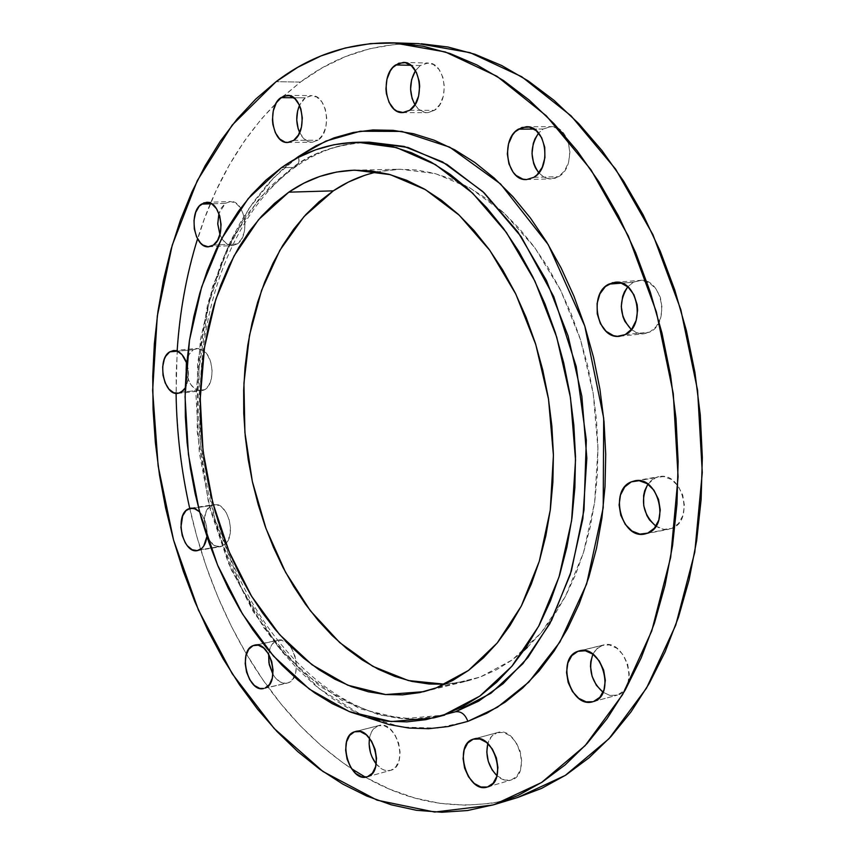 <?xml version="1.0" encoding="UTF-8"?>
<svg xmlns="http://www.w3.org/2000/svg" width="855" height="855" viewBox="0 0 855 855"><rect width="100%" height="100%" fill="white"/><g stroke="black" fill="none" stroke-linecap="round" stroke-linejoin="round"><path stroke-width="0.64" stroke-dasharray="4.28 3.21" d="M377.985 725.799L356.204 731.356L377.985 725.799L373.143 729.401L371.337 732.297L369.499 738.175C370.728 731.709 373.55 727.584 377.985 725.799L378.851 725.532C396.549 719.707 409.053 765.514 390.97 770.259L395.897 766.753L399.103 760.352L400.065 752.037L398.644 743.091L395.042 734.915L389.837 728.759L383.852 725.564L377.985 725.799M367.49 776.725L390.97 770.259L367.49 776.725M496.958 732.724L474.44 738.848L496.958 732.724L491.465 736.529L487.82 743.54C489.541 737.918 492.587 734.306 496.958 732.724L497.567 732.543C517.638 725.692 531.928 774.961 511.237 779.995L516.837 776.297L520.513 769.521L521.678 760.683L520.139 751.182L516.142 742.471L510.328 735.909L503.584 732.5L496.958 732.724M487.532 786.974L511.237 779.995L487.532 786.974M601.941 645.44L580.727 650.623L601.941 645.44L595.796 649.725L592.91 654.203L597.41 648.111L603.299 645.023C625.625 638.076 640.16 688.98 617.481 695.072L623.755 690.893L627.891 683.519L629.259 674.071L627.613 664.014L623.231 654.93L616.797 648.208L609.316 644.894L601.941 645.44M593.584 701.517L617.481 695.072L593.584 701.517M655.518 477.721L638.493 480.628L655.518 477.721L652.012 479.773L647.887 484.144L655.518 477.721L659.034 476.673C682.376 471.148 694.752 520.738 671.848 528.39L678.517 523.517L682.942 515.458L684.428 505.455L682.717 495.066L678.09 485.918L671.282 479.409L663.341 476.545L655.518 477.721M647.716 533.135L671.848 528.39L647.716 533.135M633.373 282.236L621.606 283.144L633.373 282.236L627.784 286.778L633.373 282.236L639.658 280.397C661.898 277.202 670.801 323.137 649.64 332.146L656.245 326.61L660.626 318.049L662.08 307.789L660.37 297.412L655.774 288.541L649.009 282.556L641.132 280.355L633.373 282.236M625.208 334.615L649.64 332.146L625.208 334.615M543.128 129.03L534.076 129.073L543.128 129.03L538.586 133.059L543.128 129.03L550.994 126.658C570.745 125.193 577.029 167.067 558.497 176.696L564.599 170.84L568.618 162.194L569.911 152.062L568.276 142.048L563.958 133.69L557.642 128.303L550.331 126.679L543.128 129.03M533.819 177.348L558.497 176.696L533.819 177.348M420.329 65.514L410.827 65.29L420.329 65.514L415.455 70.666L420.329 65.514L428.013 63.024C445.273 62.137 450.489 100.869 434.372 110.359L439.78 104.62L443.296 96.284L444.376 86.633L442.847 77.153L438.936 69.351L433.271 64.403L426.731 63.067L420.329 65.514M409.727 110.274L434.372 110.359L409.727 110.274M305.235 97.855L293.767 97.748L305.235 97.855L302.734 100.185L299.496 105.325L305.235 97.855L311.722 95.632C327.176 94.542 332.392 131.381 318.017 140.177L322.773 134.855L325.83 127.085L326.717 118.033L325.295 109.119L321.779 101.734L316.713 97.01L310.91 95.653L305.235 97.855M293.682 140.38L318.017 140.177L293.682 140.38M225.367 203.33L211.623 203.789L225.367 203.33L221.146 208.171L218.923 213.547L225.367 203.33L230.412 201.556C244.851 199.888 250.697 236.119 237.23 243.942L241.527 239.165L244.274 231.983L245.032 223.497L243.686 215.011L240.447 207.861L235.82 203.137L230.519 201.556L225.367 203.33M213.333 245.129L237.23 243.942L213.333 245.129M186.732 363.14C189.532 372.534 189.03 380.796 185.236 387.913L186.753 384.782L188.421 377.183L188.1 368.762L186.732 363.14M193.273 349.738L177.316 351.17L193.273 349.738L189.254 354.055L186.433 362.285L188.923 354.643L193.273 349.738L196.992 348.445L203.982 350.935C214.252 358.587 214.701 384.6 204.687 389.698L208.78 385.445L211.377 378.754L212.093 370.653L210.79 362.402L207.68 355.274L203.244 350.368L198.189 348.423L193.273 349.738M181.185 392.199L204.687 389.698L181.185 392.199M276.379 640.726L256.276 644.948L276.379 640.726L272.029 644.381L270.426 647.235L268.652 654.161C269.528 647.278 272.104 642.8 276.379 640.726L277.982 640.213C293.81 635.639 304.134 677.652 288.381 682.75L292.795 679.18L295.638 672.917L296.45 664.901L295.103 656.405L291.801 648.721L287.077 643.045L281.658 640.245L276.379 640.726M265.061 688.083L288.381 682.75L265.061 688.083M199.504 511.739C205.179 518.162 207.647 526.434 206.899 536.555L207.081 531.564L205.777 523.228L202.646 515.843L199.504 511.739M211.506 505.465L193.422 508.212L211.506 505.465L209.315 507.068L205.937 512.305L204.281 519.541L204.591 527.685L206.803 535.529L210.597 541.888L215.417 545.821L220.537 546.698L225.902 543.641C236.482 533.264 226.81 501.543 214.071 504.61L211.506 505.465C197.494 511.718 206.034 550.192 220.697 546.676L225.186 544.368L227.099 542.091L229.728 535.722L230.455 527.781L229.151 519.519L226.03 512.209L221.563 506.972L216.465 504.621L211.506 505.465M199.653 549.861L222.963 545.928L199.653 549.861M369.221 142.165C337.116 144.217 311.637 152.639 292.773 167.441L296.418 166.255L298.139 164.235L299.068 160.676L298.513 156.497L298.994 161.456L296.92 165.827L292.773 167.441L259.482 198.189L232.549 238.492L212.735 286.243L200.487 339.328L196.019 395.619L199.333 453.043L210.255 509.58L228.456 563.199L253.401 611.891L284.362 653.69L320.369 686.629L360.179 708.87L402.256 718.777L444.728 715.058C350.988 740.612 249.532 643.088 215.791 513.673C205.286 475.156 200.113 435.922 200.284 395.983C200.444 299.314 236.707 207.615 296.322 166.319C318.648 150.704 342.951 142.657 369.221 142.165C341.455 142.732 315.965 151.153 292.773 167.441L281.477 167.666L292.773 167.441L269.614 187.085L246.486 215.332L225.079 253.807L207.797 303.44L197.569 363.696L197.206 431.828L208.524 502.772L231.427 570.061L263.703 627.559L301.676 671.271L341.412 700.042L379.673 715.122L414.429 719.141L444.728 715.058M423.813 691.674L467.439 680.954L445.102 684.246L463.292 681.905L480.157 677.085L436.478 687.794L480.157 677.085L512.273 659.889L541.151 632.807L565.337 596.576L583.516 552.48L594.631 502.355L597.955 448.49L593.21 393.482L580.609 340.023L560.837 290.721L534.952 247.886L504.354 213.323L470.603 188.335L435.302 173.586L400.001 169.215L377.568 171.823M365.363 777.174C413.948 804.993 464.361 811.876 516.612 797.811L517.692 797.491M418.341 43.637C374.747 42.953 335.459 55.757 300.468 82.059L276.079 81.695L300.468 82.059L283.379 96.188C244.412 132.792 215.802 180.341 197.548 238.844M177.188 350.219L176.077 393.364M189.714 508.383C201.662 561.179 220.569 609.722 246.422 654C275.043 702.639 310.076 740.879 351.523 768.72M517.649 797.501L491.176 803.379L465.558 805.186L440.015 803.337L414.782 798.004L390.094 789.357L366.122 777.601L343.069 762.938L321.063 745.581L300.265 725.756L280.793 703.676L262.742 679.565L246.219 653.648L231.288 626.138L218.025 597.25L206.504 567.207L196.757 536.203L188.848 504.45L182.799 472.163L178.642 439.534L176.419 406.766L176.141 374.073L177.829 341.669L181.484 309.745L187.117 278.538L194.716 248.271L204.27 219.147L215.749 191.413L229.14 165.314L244.37 141.075L261.395 118.963L280.13 99.201L300.468 82.059L322.303 67.78L345.495 56.59L369.852 48.724L395.202 44.385L421.323 43.765M376.179 763.985L382.057 769.115L385.081 770.355L390.5 770.398C385.498 771.531 380.721 769.393 376.179 763.985M496.979 775.742L504.589 780.059L511.119 780.027C506.363 781.278 501.65 779.846 496.979 775.742M603.053 692.272L610.075 695.446L617.481 695.072L609.893 695.404L603.053 692.272M655.892 526.199L663.982 529.384L671.848 528.39L664.303 529.416L660.477 528.54L655.892 526.199M631.343 329.603L637.862 333.151L641.838 333.835L649.64 332.146L644.082 333.771L640.299 333.696L635.66 332.317L631.343 329.603M538.821 172.892L544.004 177.113L547.563 178.492L554.948 178.289L558.497 176.696L551.261 178.887L548.376 178.663L543.737 176.964L538.821 172.892M414.932 104.748L418.501 109.077L424.646 112.379L427.938 112.657L434.372 110.359L427.201 112.678C422.327 112.518 418.234 109.878 414.932 104.748M299.645 132.589L303.931 138.756L309.403 141.941L312.332 142.24L318.017 140.177L311.936 142.251C306.849 142.069 302.745 138.852 299.645 132.6M219.949 234.623L222.247 239.144L226.799 243.899L232.058 245.599L237.23 243.942L232.517 245.588C227.195 245.513 223.005 241.858 219.949 234.623M186.144 370.29L187.331 376.863L190.376 383.927L194.737 388.854L197.206 390.265L202.282 390.703L204.687 389.698L201.278 390.874C193.112 390.308 188.068 383.446 186.144 370.29M272.927 674.339L275.224 677.673L280.344 682.044L285.784 683.348L288.381 682.75L287.109 683.156C281.819 684 277.095 681.061 272.927 674.339M467.439 680.954L480.157 677.085L496.584 669.721L512.38 659.814L523.859 650.602M527.353 647.417L541.322 632.604L554.104 615.482L565.54 596.192L575.458 574.913L583.708 551.881L590.174 527.321L594.749 501.522L597.346 474.792L597.934 447.443L596.491 419.826L593.017 392.263L587.556 365.117L580.192 338.708L571.022 313.368L560.175 289.396L547.788 267.081L534.044 246.646L519.124 228.328L503.221 212.286L486.538 198.67L469.277 187.576L451.643 179.08L433.838 173.202L416.043 169.931L398.451 169.258L381.234 171.096L364.54 175.393M294.323 159.543L282.332 169.44L267.358 184.573L253.7 201.705L241.409 220.633L230.572 241.185L221.231 263.148L213.44 286.34L207.209 310.557L202.582 335.598L199.546 361.302L198.125 387.443L198.307 413.863L200.091 440.368L203.447 466.766L208.353 492.886L214.787 518.536L222.706 543.545L232.068 567.72L242.82 590.891L254.908 612.864L268.256 633.47L282.791 652.525L298.416 669.85L315.046 685.261L332.552 698.61L350.828 709.703L367.885 717.676M467.867 721.353L437.236 728.118L401.583 727.081L361.644 715.015L319.321 688.777L277.864 646.412L241.58 588.411L214.787 518.536L200.38 443.264L198.905 369.894L208.609 304.455L226.425 250.333L249.051 208.406L273.739 177.722L298.513 156.497M355.317 731.538L378.851 725.532M473.82 738.998L497.567 732.543M579.412 650.869L603.299 645.023M634.848 480.799L659.034 476.673M615.226 282.257L639.658 280.397M526.253 126.743L550.994 126.658M403.293 62.426L428.013 63.024M287.376 95.397L311.722 95.632M206.472 202.336L230.412 201.556M173.501 350.55L196.992 348.445M254.672 645.119L277.982 640.213M190.729 508.159L214.071 504.61M355.082 170.166L400.001 169.215M197.42 550.599L220.697 546.676M263.853 688.467L287.109 683.156M177.851 393.364L201.278 390.874M208.684 246.774L232.517 245.588M287.654 142.475L311.936 142.251M402.62 112.604L427.201 112.678M526.595 179.561L551.261 178.887M619.747 336.25L644.082 333.771M644.916 533.969L669.048 529.224M592.9 701.72L616.744 695.297M487.425 787.006L511.119 780.027M367.052 776.864L390.5 770.398"/><path stroke-width="1.28" d="M354.462 731.805L355.317 731.538C372.962 725.713 385.509 772.001 367.49 776.725L372.395 773.209L375.58 766.753L376.531 758.364L375.089 749.333L371.487 741.061L366.293 734.83L360.308 731.581L354.462 731.805L349.631 735.418L346.542 741.862L345.634 750.145L347.055 759.037L350.571 767.224L355.68 773.454L361.612 776.81L367.019 776.874C349.332 782.827 336.656 737.021 354.462 731.805L356.204 731.356L354.462 731.805M473.21 739.18L473.82 738.998C493.848 732.137 508.201 781.962 487.532 786.974L493.121 783.255L496.787 776.426L497.931 767.512L496.381 757.893L492.384 749.087L486.559 742.439L479.826 738.977L473.21 739.18L467.717 742.995L464.169 749.824L463.079 758.62L464.596 768.079L468.497 776.778L474.215 783.437L480.895 787.017L487.414 787.006C467.332 794.049 452.797 744.748 473.21 739.18L474.44 738.848L473.21 739.18M577.969 651.296L579.327 650.879C601.642 643.922 616.252 695.425 593.584 701.517L599.847 697.306L603.972 689.867L605.319 680.313L603.673 670.149L599.27 660.947L592.825 654.139L585.333 650.762L577.969 651.296L571.824 655.614L567.827 663.042L566.544 672.458L568.158 682.45L572.444 691.535L578.76 698.353L586.177 701.87L592.836 701.741C570.456 708.977 555.558 658.019 577.969 651.296L580.727 650.623L577.969 651.296M631.3 481.857L634.816 480.809C658.168 475.262 670.619 525.44 647.716 533.135L654.385 528.208L658.799 520.075L660.263 509.965L658.542 499.459L653.904 490.182L647.075 483.599L639.134 480.681L631.3 481.857L624.759 486.89L620.484 495.002L619.095 504.952L620.783 515.276L625.294 524.425L631.984 531.041L639.85 534.119L647.716 533.135L644.916 533.969C621.5 539.868 608.621 490.225 631.3 481.857L638.493 480.628L631.3 481.857M608.856 284.127L615.14 282.268C637.392 279.051 646.359 325.531 625.208 334.615L631.802 329.025L636.173 320.369L637.616 309.991L637.146 304.647L633.908 294.719L628.094 287.056L620.623 282.834L612.65 282.663L605.393 286.543L599.943 293.831L597.1 303.429L597.26 313.892L600.402 323.66L606.067 331.291L613.43 335.63L617.406 336.325L625.208 334.615L619.651 336.261C597.335 339.841 587.877 293.874 608.856 284.127L621.606 283.144L608.856 284.127M518.397 129.148L526.253 126.743C545.992 125.258 552.341 167.601 533.819 177.348L537.079 174.805L542.23 167.334L544.924 157.651L544.731 147.252L541.685 137.773L536.256 130.687L529.298 127.074L521.903 127.459L515.191 131.745L512.412 135.154L508.533 143.864L507.325 153.943L508.939 163.893L513.15 172.25L516.057 175.425L522.907 179.155L526.595 179.561L533.819 177.348L526.595 179.561C506.812 181.346 500.015 139.493 518.397 129.148L534.076 129.073L518.397 129.148M395.63 64.948L403.293 62.426C420.532 61.528 425.79 100.676 409.727 110.274L415.103 104.47L418.608 96.038L419.677 86.28L419.217 81.375L416.438 72.472L411.554 65.899L405.334 62.661L398.751 63.238L392.798 67.502L390.35 70.826L386.952 79.205L385.936 88.824L386.385 93.644L389.1 102.418L393.877 108.97L396.827 111.086L403.304 112.582L409.727 110.274L402.566 112.604C385.306 113.736 379.684 75.069 395.63 64.948L410.827 65.29L395.63 64.948M280.868 97.641L287.323 95.397C302.734 94.296 308.003 131.51 293.682 140.38L298.406 135.015L301.441 127.16L302.317 118.022L300.885 109.023L299.357 105.015L294.975 98.774L289.45 95.653L283.614 96.091L278.367 100.003L276.218 103.081L273.269 110.894L272.446 119.903L272.873 124.445L275.342 132.728L279.628 138.948L285.089 142.165L288.007 142.464L293.682 140.38L287.622 142.475C272.2 143.736 266.664 106.982 280.868 97.641L293.767 97.748L280.868 97.641M201.449 204.121L206.461 202.336C220.857 200.658 226.746 237.241 213.333 245.129L217.608 240.308L220.334 233.062L221.071 224.491L219.724 215.93L216.475 208.706L211.858 203.928L209.251 202.71L203.939 202.817L199.194 206.215L195.699 212.382L194 220.376L194.309 228.98L196.607 236.931L200.54 243.023L202.945 245.075L208.193 246.785L213.333 245.129L208.652 246.785C194.256 248.581 188.175 212.425 201.449 204.121L211.623 203.789L201.449 204.121M169.75 351.854L173.437 350.55C179.123 350.507 183.558 354.697 186.732 363.14L182.008 354.643L177.188 351.116L174.634 350.539L169.75 351.854L165.752 356.204L164.278 359.324L162.674 366.87L162.995 375.163L165.197 382.987L168.969 389.164L173.736 392.744L178.791 393.193L183.365 390.414L185.236 387.913L181.185 392.199L177.787 393.375C163.668 395.929 156.55 359.089 169.75 351.854L177.316 351.17L169.75 351.854M253.027 645.643L254.619 645.13C270.383 640.555 280.75 682.985 265.061 688.083L269.453 684.492L272.275 678.175L273.066 670.096L271.708 661.514L268.417 653.744L263.693 648.015L258.285 645.172L253.027 645.643L248.709 649.308L245.962 655.614L245.203 663.598L246.539 672.051L249.767 679.736L254.405 685.486L259.77 688.414L263.789 688.478C248.003 693.149 237.508 651.179 253.027 645.643L256.276 644.948L253.027 645.643M188.175 509.014L190.729 508.159L193.893 508.319L199.504 511.739L195.677 508.96L190.569 508.18L185.995 510.627L182.649 515.896L180.918 527.257L182.211 535.487L185.268 542.797L187.331 545.757L192.14 549.733L197.238 550.631L201.866 548.29L203.757 545.992L206.899 536.555C205.98 543.246 203.565 547.681 199.653 549.861L197.398 550.609C182.81 554.126 174.228 515.287 188.175 509.014L193.422 508.212L188.175 509.014M367.885 717.676L389.1 724.559L408.776 728.033L428.601 728.717L448.362 726.515L467.867 721.353L486.901 713.209L505.262 702.073L522.715 687.965L539.045 670.972L554.029 651.211L567.453 628.831L579.124 604.047L588.86 577.125L596.501 548.333L601.92 518.023L605.019 486.559L605.725 454.326L604.025 421.739L599.932 389.228L593.488 357.198L584.788 326.076L573.972 296.247L561.169 268.085L546.591 241.922L530.442 218.057L512.936 196.725L494.318 178.15L474.846 162.482L454.742 149.817L434.265 140.241L413.649 133.754L393.118 130.345L372.876 129.949L353.126 132.504L334.049 137.869L315.794 145.916L298.513 156.497L325.979 141.054L360.254 131.243L401.797 131.413L449.687 147.146L500.581 183.975L548.269 244.68L584.788 326.076L603.694 418.17L603.202 507.731L586.637 583.997L559.929 642.03L528.807 682.108L497.354 707.299L467.867 721.353C465.184 714.31 461.08 711.114 455.533 711.766L478.618 701.164L503.125 683.701L528.048 657.367L551.646 620.238L571.364 571.044L583.986 510.082L586.316 440.122L576.227 366.592L553.741 296.589L521.272 236.814L482.808 191.563L442.612 161.926L404.062 146.419L369.221 142.165L357.807 142.272L396.602 147.626L435.452 164.63L472.655 193.166L506.417 232.517L534.963 281.22L556.733 337.191L570.509 397.789L575.533 460.001L571.6 520.716L559.031 576.975L538.693 626.191L511.803 666.355L479.858 696.066L444.472 714.62L433.677 717.911L391.248 721.577L349.225 711.574L309.435 689.173L273.461 656.042L242.521 614.04L217.587 565.102L199.375 511.247L188.421 454.475L185.065 396.805L189.479 340.269L201.662 286.97L221.413 239.015L248.26 198.542L281.477 167.666C304.626 151.303 330.073 142.849 357.807 142.272M467.867 721.353C465.184 714.31 461.08 711.114 455.533 711.766L444.472 714.62L455.533 711.766L490.952 693.255L522.939 663.64L549.872 623.637L570.253 574.635L582.864 518.643L586.84 458.227L581.86 396.335L568.126 336.058L546.388 280.387L517.863 231.94L484.122 192.803L446.919 164.406L408.049 147.488L369.221 142.165M288.776 192.172C309.008 178.235 331.109 170.904 355.082 170.166L390.275 174.644L425.523 189.692L459.263 215.214L489.915 250.494L515.886 294.238L535.786 344.576L548.525 399.146L553.42 455.288L550.246 510.232L539.281 561.308L521.24 606.184L497.204 643.003L468.465 670.448L436.478 687.794L423.813 691.674L385.658 694.559L347.814 685.218L311.968 664.73L279.521 634.528L251.605 596.277L229.129 551.721L212.777 502.676L203.041 451.023L200.241 398.612L204.516 347.333L215.855 299.122L234.035 255.923L258.584 219.639L288.776 192.172L333.322 190.847L288.776 192.172L274.605 203.276L261.47 216.347L249.446 231.224L238.62 247.747L229.055 265.745L220.804 285.036L213.9 305.459L208.385 326.824L204.27 348.979L201.577 371.722L200.305 394.903L200.465 418.33L202.047 441.853L205.018 465.28L209.379 488.462L215.086 511.215L222.118 533.381L230.423 554.788L239.945 575.276L250.633 594.663L262.432 612.811L275.246 629.547L289.011 644.702L303.621 658.136L318.979 669.7L334.968 679.244L351.469 686.651L368.345 691.781L385.434 694.549L402.609 694.848L419.677 692.614L436.478 687.794L452.84 680.388L468.561 670.384L483.47 657.826L497.364 642.8L510.082 625.4L521.443 605.789L531.286 584.147L539.473 560.688L545.864 535.679L550.364 509.377L552.886 482.124L553.399 454.229L551.87 426.036L548.322 397.906L542.797 370.194L535.369 343.229L526.124 317.365L515.223 292.891L502.783 270.095L489.007 249.233L474.055 230.529L458.13 214.156L441.447 200.252L424.198 188.934L406.585 180.255L388.811 174.249L371.07 170.915L353.543 170.209L336.4 172.079L319.802 176.44L303.888 183.173L288.776 192.172M377.568 171.823C361.847 175.254 347.098 181.602 333.322 190.847L319.043 201.769L305.791 214.626L293.65 229.247L282.706 245.503L273.023 263.19L264.655 282.171L257.633 302.253L252.011 323.276L247.8 345.057L245.011 367.426L243.664 390.222L243.75 413.264L245.267 436.392L248.185 459.424L252.503 482.209L258.189 504.568L265.189 526.338L273.482 547.36L283.005 567.464L293.703 586.487L305.513 604.282L318.359 620.666L332.157 635.511L346.82 648.646L362.221 659.932L378.263 669.23L394.818 676.412L411.757 681.371L428.911 683.989L445.102 684.246L408.348 680.559L372.78 666.312L339.734 642.607L310.344 610.759L285.538 572.262L266.023 528.647L252.353 481.515L244.904 432.48L243.932 383.179L249.5 335.256L261.566 290.39L279.895 250.259L304.038 216.55L333.322 190.847L348.53 182.008L364.54 175.393M492.94 804.993L434.661 812.058L377.119 800.184L322.934 771.477L274.124 728.449L232.239 673.772L198.446 610.085L173.544 539.986L158.143 465.975L152.639 390.5L157.299 316.051L172.229 245.193L197.313 180.587L232.186 125.108L276.079 81.695C310.921 55.115 350.101 42.162 393.61 42.846L445.231 51.92L496.905 76.245L546.313 115.82L590.944 169.728L628.361 236.044L656.362 311.872L673.27 393.514L678.09 476.748L670.694 557.246L651.745 630.99L622.59 694.623L585.13 745.645L541.525 782.528L494.019 804.673L467.546 810.529L441.96 812.25L416.471 810.294L391.291 804.822L366.635 796.005L342.716 784.056L319.706 769.179L297.743 751.588L276.977 731.506L257.537 709.169L239.507 684.791L222.995 658.585L208.086 630.798L194.833 601.621L183.301 571.29L173.544 539.986L165.603 507.945L159.532 475.359L155.343 442.43L153.066 409.374L152.735 376.392L154.349 343.689L157.94 311.498L163.487 280.013L171 249.457L180.458 220.077L191.851 192.097L205.136 165.752L220.269 141.289L237.198 118.963L255.837 99.009L276.079 81.695L297.829 67.267L320.935 55.949L345.228 47.998L370.525 43.605L396.592 42.964L423.193 46.234L450.061 53.534L476.887 64.927L503.371 80.445L529.149 100.035L553.901 123.59L577.275 150.94L598.917 181.805L618.496 215.888L635.714 252.781L650.281 292.004L661.973 333.076L670.587 375.409L675.995 418.416L678.133 461.518L676.968 504.087L672.564 545.543L665.019 585.333L654.481 622.953L641.154 657.944L625.283 689.91L607.146 718.542L587.032 743.572L565.24 764.819L542.081 782.165L517.884 795.556L492.94 804.993M197.548 238.844C186.561 274.209 179.774 311.327 177.188 350.219M176.077 393.364C176.654 432.128 181.207 470.464 189.714 508.383M351.523 768.72L365.363 777.174M494.019 804.673L517.692 797.491L565.283 775.41L608.963 738.763L646.498 688.168L675.728 625.155L694.784 552.18L702.286 472.58L697.584 390.308L680.815 309.628L652.942 234.687L615.632 169.151L571.076 115.853L521.71 76.715L470.026 52.636L418.341 43.637L393.738 42.846M421.323 43.765L447.967 47.004L474.856 54.239L501.693 65.514L528.166 80.872L553.933 100.249L578.664 123.537L601.995 150.576L623.584 181.089L643.11 214.776L660.263 251.231L674.766 289.995L686.383 330.575L694.923 372.417L700.277 414.932L702.34 457.521L701.121 499.609L696.665 540.606L689.066 579.968L678.475 617.192L665.115 651.841L649.202 683.508L631.022 711.873L610.865 736.7L589.042 757.797L565.85 775.047L541.6 788.385L517.649 797.501M369.499 738.175L369.114 744L370.514 752.806L372.032 757.028L376.179 763.985C370.504 756.29 368.27 747.687 369.499 738.175M487.82 743.54L486.784 752.005L488.291 761.356L492.181 769.97L496.979 775.742C488.301 766.572 485.245 755.841 487.82 743.54M592.91 654.203L590.762 661.588L590.484 666.408L592.088 676.284L596.352 685.261L603.053 692.272C591.361 681.681 587.984 668.995 592.91 654.203M647.887 484.144L644.691 490.738L643.601 495.526L643.74 505.743L646.882 515.544L649.447 519.829L655.892 526.199C642.725 514.09 640.053 500.079 647.887 484.144M627.784 286.778L624.449 291.854L622.654 296.396L621.275 306.496L622.942 316.692L624.855 321.341L631.343 329.603C619.415 316.297 618.229 302.018 627.784 286.778M538.586 133.059L534.888 139.023L533.242 143.587L532.013 153.558L533.616 163.401L535.422 167.815L538.821 172.892C529.929 159.778 529.854 146.504 538.586 133.059M415.455 70.666L411.618 79.622L410.582 89.134L412.089 98.453L414.932 104.748C409.021 93.334 409.192 81.973 415.455 70.666M299.496 105.325L297.604 110.979L296.749 119.903L298.149 128.678L299.645 132.589C295.851 123.526 295.798 114.431 299.496 105.325M218.923 213.547L217.747 223.7L219.949 234.623L217.769 224.16L218.923 213.547M186.433 362.285L186.144 370.29L186.433 362.285M268.652 654.161L268.898 662.753L272.927 674.339L269.24 664.581L268.652 654.161M523.859 650.602L527.353 647.417M298.513 156.497L294.323 159.543M281.477 167.666L298.053 157.523L315.548 149.839L333.835 144.762L352.762 142.422L372.139 142.924L391.782 146.344L411.512 152.735L431.091 162.108L450.296 174.441L468.914 189.671L486.687 207.701L503.413 228.36L518.846 251.456L532.772 276.753L544.998 303.952L555.355 332.745L563.68 362.787L569.868 393.685L573.823 425.042L575.49 456.474L574.87 487.564L571.984 517.916L566.886 547.168L559.662 574.955L550.438 600.958L539.366 624.909L526.605 646.551L512.359 665.682L496.808 682.151L480.179 695.842L462.662 706.679L444.472 714.62L425.833 719.675L406.927 721.866L387.946 721.278L369.082 717.976L350.507 712.076L332.36 703.708L314.811 692.999L297.978 680.11L281.979 665.19L266.931 648.421L252.941 629.953L240.073 609.978L228.413 588.657L218.036 566.181L208.994 542.711L201.331 518.429L195.111 493.527L190.355 468.166L187.095 442.527L185.353 416.802L185.161 391.152L186.497 365.78L189.393 340.846L193.839 316.553L199.814 293.083L207.295 270.629L216.262 249.371L226.671 229.493L238.47 211.206L251.584 194.684L265.958 180.106L281.477 167.666M444.728 715.058L433.677 717.911"/></g></svg>
